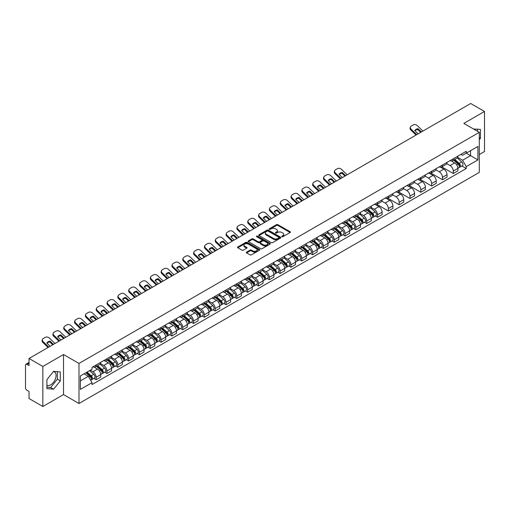 <?xml version="1.0" encoding="UTF-8"?>
<svg xmlns="http://www.w3.org/2000/svg" width="510" height="510" viewBox="0 0 510 510"><rect width="100%" height="100%" fill="white"/><g stroke="black" fill="none" stroke-linecap="round" stroke-linejoin="round"><path stroke-width="0.76" d="M281.941 236.685A0.676 0.389 0 0 0 282.891 236.685L290.126 232.509A0.963 0.555 0 0 0 290.407 232.114A0.963 0.555 0 0 0 290.126 231.725L277.867 224.649A0.963 0.555 0 0 0 276.509 224.649L269.274 228.824A0.676 0.389 0 0 0 270.224 229.373L271.161 228.831A3.079 1.779 0 0 1 275.521 228.831L276.541 229.423A3.079 1.779 0 0 1 277.446 230.679A3.079 1.779 0 0 1 276.541 231.942L275.604 232.477A0.676 0.389 0 0 0 276.56 233.032L277.497 232.49A3.079 1.779 0 0 1 281.851 232.49L282.872 233.076A3.079 1.779 0 0 1 283.777 234.339A3.079 1.779 0 0 1 282.872 235.594L281.941 236.136A0.676 0.389 0 0 0 281.941 236.685L281.941 236.136M473.611 129.049A7.65 4.418 -60 0 1 474.657 129.387A7.65 4.418 -60 0 1 475.473 130.126M53.378 371.611A7.65 4.418 -60 0 1 54.513 371.962A7.65 4.418 -60 0 1 55.686 378.095A7.65 4.418 -60 0 1 50.681 384.84A7.65 4.418 -60 0 1 46.901 385.241M246.61 252.087A0.963 0.555 0 0 0 246.33 252.482A0.963 0.555 0 0 0 246.61 252.877L250.053 254.86A0.963 0.555 0 0 0 251.411 254.86L259.45 250.219A0.963 0.555 0 0 0 259.73 249.83A0.963 0.555 0 0 0 259.45 249.435L247.191 242.358A0.963 0.555 0 0 0 245.826 242.358L237.794 246.999A0.963 0.555 0 0 0 237.513 247.388A0.963 0.555 0 0 0 237.794 247.783L241.944 250.18A0.963 0.555 0 0 0 243.308 250.18L246.751 248.198A0.963 0.555 0 0 0 247.031 247.803A0.963 0.555 0 0 0 246.751 247.407L244.685 246.222A2.575 1.485 0 0 1 243.933 245.17A2.575 1.485 0 0 1 245.527 243.793A2.575 1.485 0 0 1 248.332 244.118L256.402 248.778A2.575 1.485 0 0 1 257.155 249.83A2.575 1.485 0 0 1 255.567 251.201A2.575 1.485 0 0 1 252.756 250.882L251.411 250.104A0.963 0.555 0 0 0 250.053 250.104L246.61 252.087L246.61 252.877M78.993 363.445L63.52 354.514L42.846 366.454L29.038 358.479L470.692 103.492L484.5 111.467L463.826 123.401L479.298 132.332L78.993 363.445L78.993 403.506L479.298 172.386L479.298 132.332M271.231 242.632A0.963 0.555 0 0 0 272.589 242.632L280.627 237.991A0.963 0.555 0 0 0 280.908 237.603A0.963 0.555 0 0 0 280.627 237.207L268.368 230.131A0.963 0.555 0 0 0 267.004 230.131L258.972 234.772A0.963 0.555 0 0 0 258.691 235.161A0.963 0.555 0 0 0 258.972 235.556L271.231 242.632M256.893 236.831A0.676 0.389 0 0 1 257.575 236.927L257.575 236.124L270.039 243.321A0.963 0.555 0 0 1 270.319 243.716A0.963 0.555 0 0 1 270.039 244.105L262 248.746A0.963 0.555 0 0 1 260.642 248.746L248.383 241.67L248.383 240.886A0.963 0.555 0 0 0 248.102 241.275A0.963 0.555 0 0 0 248.383 241.67M248.383 240.886L251.819 238.897A0.963 0.555 0 0 1 253.183 238.897L258.156 241.766A0.963 0.555 0 0 0 259.513 241.766L261.796 240.452A0.963 0.555 0 0 0 262.083 240.057A0.963 0.555 0 0 0 261.796 239.662L256.619 236.678A0.676 0.389 0 0 1 257.575 236.124M42.846 366.454L42.846 406.508L29.038 398.533L29.038 391.444L26.89 390.207A1.963 1.135 -120 0 1 25.5 387.804L25.5 365.128A1.963 1.135 -120 0 1 25.908 364.229L29.038 362.425M479.298 154.524L484.5 151.521L484.5 111.467M42.846 406.508L63.52 394.568L78.993 403.506M29.038 358.479L29.038 365.568L26.89 364.331A1.963 1.135 -120 0 0 25.908 364.229M453.282 158.769A4.513 2.607 60 0 1 452.344 160.797L456.922 158.151A4.513 2.607 -120 0 0 457.859 156.124M446.779 163.627L450.088 165.54A4.513 2.607 60 0 1 453.282 171.067L457.859 168.421A4.513 2.607 -120 0 0 454.665 162.894L451.388 161.001M457.859 168.421L457.859 170.863L453.282 173.508L441.8 166.885M452.344 160.797A4.513 2.607 60 0 1 450.126 160.593M453.282 171.067L453.282 173.508M442.457 165.017A4.513 2.607 60 0 1 441.52 167.044L446.103 164.398A4.513 2.607 -120 0 0 447.034 162.371M430.982 173.132L442.457 179.756L447.034 177.117L447.034 174.669A4.513 2.607 -120 0 0 443.847 169.141L440.57 167.248M441.52 167.044A4.513 2.607 60 0 1 439.301 166.84M435.961 169.875L439.263 171.787A4.513 2.607 60 0 1 442.457 177.314L442.457 179.756M431.632 171.264A4.513 2.607 60 0 1 430.701 173.292L435.279 170.646A4.513 2.607 -120 0 0 436.216 168.625M420.157 179.38L431.632 186.003L436.216 183.364L436.216 180.916A4.513 2.607 -120 0 0 433.022 175.389L429.745 173.502M430.701 173.292A4.513 2.607 60 0 1 428.476 173.088M425.136 176.128L428.445 178.035A4.513 2.607 60 0 1 431.632 183.562L431.632 186.003M420.814 177.512A4.513 2.607 60 0 1 419.877 179.539L424.454 176.9A4.513 2.607 -120 0 0 425.391 174.873M409.332 185.627L420.814 192.257L425.391 189.612L425.391 187.17A4.513 2.607 -120 0 0 422.197 181.643L418.92 179.749M419.877 179.539A4.513 2.607 60 0 1 417.658 179.335M414.311 182.376L417.62 184.282A4.513 2.607 60 0 1 420.814 189.809L420.814 192.257M409.989 183.766A4.513 2.607 60 0 1 409.052 185.787L413.635 183.147A4.513 2.607 -120 0 0 414.566 181.12M398.508 191.875L409.989 198.505L414.566 195.859L414.566 193.417A4.513 2.607 -120 0 0 411.379 187.89L408.102 185.997M409.052 185.787A4.513 2.607 60 0 1 406.833 185.583M403.493 188.623L406.795 190.53A4.513 2.607 60 0 1 409.989 196.057L409.989 198.505M399.164 190.013A4.513 2.607 60 0 1 398.233 192.04L402.811 189.395A4.513 2.607 -120 0 0 403.742 187.368M387.689 198.122L399.164 204.752L403.748 202.107L403.748 199.665A4.513 2.607 -120 0 0 400.554 194.138L397.277 192.244M398.233 192.04A4.513 2.607 60 0 1 396.009 191.837M392.668 194.871L395.977 196.784A4.513 2.607 60 0 1 399.164 202.311L399.164 204.752M388.346 196.261A4.513 2.607 60 0 1 387.409 198.288L391.986 195.642A4.513 2.607 -120 0 0 392.923 193.615M376.864 204.376L388.346 211L392.923 208.354L392.923 205.912A4.513 2.607 -120 0 0 389.729 200.385L386.452 198.492M387.409 198.288A4.513 2.607 60 0 1 385.184 198.084M381.843 201.119L385.152 203.031A4.513 2.607 60 0 1 388.346 208.558L388.346 211M377.521 202.508A4.513 2.607 60 0 1 376.584 204.535L381.161 201.89A4.513 2.607 -120 0 0 382.098 199.863M375.322 215.979L377.521 217.247L382.098 214.608L382.098 212.16A4.513 2.607 -120 0 0 378.911 206.633L375.628 204.739M376.584 204.535A4.513 2.607 60 0 1 374.365 204.331M371.019 207.366L374.327 209.278A4.513 2.607 60 0 1 377.521 214.806L377.521 217.247M366.696 208.756A4.513 2.607 60 0 1 365.766 210.783L370.343 208.137A4.513 2.607 -120 0 0 371.274 206.116M364.503 222.232L366.696 223.495L371.274 220.855L371.274 218.407A4.513 2.607 -120 0 0 368.086 212.88L364.809 210.993M365.766 210.783A4.513 2.607 60 0 1 363.541 210.579M360.2 213.62L363.509 215.526A4.513 2.607 60 0 1 366.696 221.053L366.696 223.495M355.872 215.003A4.513 2.607 60 0 1 354.941 217.03L359.518 214.385A4.513 2.607 -120 0 0 360.455 212.364M353.679 228.48L355.872 229.749L360.455 227.103L360.455 224.661A4.513 2.607 -120 0 0 357.261 219.134L353.985 217.241M354.941 217.03A4.513 2.607 60 0 1 352.716 216.826M349.375 219.867L352.684 221.773A4.513 2.607 60 0 1 355.872 227.301L355.872 229.749M345.053 221.257A4.513 2.607 60 0 1 344.116 223.278L348.693 220.639A4.513 2.607 -120 0 0 349.63 218.612M342.854 234.727L345.053 235.996L349.63 233.351L349.63 230.909A4.513 2.607 -120 0 0 346.437 225.382L343.16 223.488M344.116 223.278A4.513 2.607 60 0 1 341.898 223.074M338.551 226.115L341.859 228.021A4.513 2.607 60 0 1 345.053 233.548L345.053 235.996M334.228 227.505A4.513 2.607 60 0 1 333.291 229.525L337.875 226.886A4.513 2.607 -120 0 0 338.806 224.859M332.036 240.975L334.228 242.244L338.806 239.598L338.806 237.156A4.513 2.607 -120 0 0 335.618 231.629L332.341 229.736M333.291 229.525A4.513 2.607 60 0 1 331.073 229.328M327.732 232.362L331.035 234.275A4.513 2.607 60 0 1 334.228 239.802L334.228 242.244M323.404 233.752A4.513 2.607 60 0 1 322.473 235.779L327.05 233.134A4.513 2.607 -120 0 0 327.987 231.106M321.211 247.222L323.404 248.491L327.987 245.845L327.987 243.404A4.513 2.607 -120 0 0 324.793 237.877L321.517 235.983M322.473 235.779A4.513 2.607 60 0 1 320.248 235.575M316.908 238.61L320.216 240.522A4.513 2.607 60 0 1 323.404 246.049L323.404 248.491M312.585 240A4.513 2.607 60 0 1 311.648 242.027L316.226 239.381A4.513 2.607 -120 0 0 317.163 237.354M310.386 253.47L312.585 254.739L317.163 252.093L317.163 249.651A4.513 2.607 -120 0 0 313.969 244.124L310.692 242.231M311.648 242.027A4.513 2.607 60 0 1 309.43 241.823M306.083 244.857L309.391 246.77A4.513 2.607 60 0 1 312.585 252.297L312.585 254.739M301.761 246.247A4.513 2.607 60 0 1 300.823 248.274L305.407 245.629A4.513 2.607 -120 0 0 306.338 243.601M299.568 259.724L301.761 260.986L306.338 258.347L306.338 255.899A4.513 2.607 -120 0 0 303.15 250.372L299.867 248.478M300.823 248.274A4.513 2.607 60 0 1 298.605 248.07M295.264 251.105L298.567 253.017A4.513 2.607 60 0 1 301.761 258.544L301.761 260.986M290.936 252.495A4.513 2.607 60 0 1 290.005 254.522L294.582 251.876A4.513 2.607 -120 0 0 295.513 249.855M288.743 265.971L290.936 267.234L295.519 264.594L295.519 262.153A4.513 2.607 -120 0 0 292.326 256.619L289.049 254.732M290.005 254.522A4.513 2.607 60 0 1 287.78 254.318M284.44 257.359L287.748 259.265A4.513 2.607 60 0 1 290.936 264.792L290.936 267.234M280.117 258.742A4.513 2.607 60 0 1 279.18 260.769L283.758 258.13A4.513 2.607 -120 0 0 284.695 256.103M277.918 272.219L280.117 273.487L284.695 270.842L284.695 268.4A4.513 2.607 -120 0 0 281.501 262.873L278.224 260.98M279.18 260.769A4.513 2.607 60 0 1 276.955 260.565M273.615 263.606L276.924 265.512A4.513 2.607 60 0 1 280.117 271.039L280.117 273.487M269.293 264.996A4.513 2.607 60 0 1 268.356 267.017L272.933 264.378A4.513 2.607 -120 0 0 273.87 262.35M267.093 278.466L269.293 279.735L273.87 277.089L273.87 274.648A4.513 2.607 -120 0 0 270.676 269.121L267.399 267.227M268.356 267.017A4.513 2.607 60 0 1 266.137 266.813M262.79 269.854L266.099 271.76A4.513 2.607 60 0 1 269.293 277.293L269.293 279.735M258.468 271.243A4.513 2.607 60 0 1 257.537 273.271L262.115 270.625A4.513 2.607 -120 0 0 263.045 268.598M256.275 284.714L258.468 285.983L263.045 283.337L263.045 280.895A4.513 2.607 -120 0 0 259.858 275.368L256.581 273.475M257.537 273.271A4.513 2.607 60 0 1 255.312 273.067M251.972 276.101L255.28 278.014A4.513 2.607 60 0 1 258.468 283.541L258.468 285.983M247.643 277.491A4.513 2.607 60 0 1 246.712 279.518L251.29 276.873A4.513 2.607 -120 0 0 252.227 274.845M245.45 290.961L247.643 292.23L252.227 289.584L252.227 287.143A4.513 2.607 -120 0 0 249.033 281.616L245.756 279.722M246.712 279.518A4.513 2.607 60 0 1 244.488 279.314M241.147 282.349L244.456 284.261A4.513 2.607 60 0 1 247.643 289.788L247.643 292.23M236.825 283.738A4.513 2.607 60 0 1 235.888 285.766L240.465 283.12A4.513 2.607 -120 0 0 241.402 281.093M234.625 297.209L236.825 298.477L241.402 295.838L241.402 293.39A4.513 2.607 -120 0 0 238.208 287.863L234.931 285.97M235.888 285.766A4.513 2.607 60 0 1 233.669 285.562M230.322 288.596L233.631 290.509A4.513 2.607 60 0 1 236.825 296.036L236.825 298.477M226 289.986A4.513 2.607 60 0 1 225.063 292.013L229.647 289.368A4.513 2.607 -120 0 0 230.577 287.347M223.807 303.463L226 304.725L230.577 302.086L230.577 299.644A4.513 2.607 -120 0 0 227.39 294.111L224.113 292.224M225.063 292.013A4.513 2.607 60 0 1 222.844 291.809M219.504 294.85L222.806 296.756A4.513 2.607 60 0 1 226 302.283L226 304.725M215.175 296.233A4.513 2.607 60 0 1 214.245 298.261L218.822 295.621A4.513 2.607 -120 0 0 219.759 293.594M212.982 309.71L215.175 310.979L219.759 308.333L219.759 305.892A4.513 2.607 -120 0 0 216.565 300.365L213.288 298.471M214.245 298.261A4.513 2.607 60 0 1 212.02 298.057M208.679 301.098L211.988 303.004A4.513 2.607 60 0 1 215.175 308.531L215.175 310.979M204.357 302.487A4.513 2.607 60 0 1 203.42 304.508L207.997 301.869A4.513 2.607 -120 0 0 208.934 299.842M202.158 315.958L204.357 317.226L208.934 314.581L208.934 312.139A4.513 2.607 -120 0 0 205.74 306.612L202.464 304.719M203.42 304.508A4.513 2.607 60 0 1 201.195 304.304M197.855 307.345L201.163 309.251A4.513 2.607 60 0 1 204.357 314.785L204.357 317.226M193.532 308.735A4.513 2.607 60 0 1 192.595 310.762L197.179 308.116A4.513 2.607 -120 0 0 198.109 306.089M191.339 322.205L193.532 323.474L198.109 320.828L198.109 318.387A4.513 2.607 -120 0 0 194.922 312.859L191.639 310.966M192.595 310.762A4.513 2.607 60 0 1 190.377 310.558M187.036 313.593L190.338 315.505A4.513 2.607 60 0 1 193.532 321.032L193.532 323.474M182.708 314.982A4.513 2.607 60 0 1 181.777 317.01L186.354 314.364A4.513 2.607 -120 0 0 187.285 312.337M180.514 328.453L182.708 329.721L187.285 327.076L187.285 324.634A4.513 2.607 -120 0 0 184.097 319.107L180.82 317.214M181.777 317.01A4.513 2.607 60 0 1 179.552 316.806M176.211 319.84L179.52 321.753A4.513 2.607 60 0 1 182.708 327.28L182.708 329.721M171.883 321.23A4.513 2.607 60 0 1 170.952 323.257L175.529 320.611A4.513 2.607 -120 0 0 176.466 318.584M169.69 334.7L171.889 335.969L176.466 333.33L176.466 330.882A4.513 2.607 -120 0 0 173.273 325.354L169.996 323.461M170.952 323.257A4.513 2.607 60 0 1 168.727 323.053M165.387 326.088L168.695 328A4.513 2.607 60 0 1 171.889 333.527L171.889 335.969M161.064 327.477A4.513 2.607 60 0 1 160.127 329.505L164.704 326.859A4.513 2.607 -120 0 0 165.642 324.838M158.865 340.954L161.064 342.216L165.642 339.577L165.642 337.129A4.513 2.607 -120 0 0 162.448 331.602L159.171 329.715M160.127 329.505A4.513 2.607 60 0 1 157.909 329.301M154.562 332.341L157.87 334.248A4.513 2.607 60 0 1 161.064 339.775L161.064 342.216M150.24 333.725A4.513 2.607 60 0 1 149.302 335.752L153.886 333.106A4.513 2.607 -120 0 0 154.817 331.086M148.047 347.202L150.24 348.47L154.817 345.825L154.817 343.383A4.513 2.607 -120 0 0 151.629 337.856L148.353 335.962M149.302 335.752A4.513 2.607 60 0 1 147.084 335.548M143.743 338.589L147.052 340.495A4.513 2.607 60 0 1 150.24 346.022L150.24 348.47M139.415 339.979A4.513 2.607 60 0 1 138.484 342L143.061 339.36A4.513 2.607 -120 0 0 143.998 337.333M137.222 353.449L139.415 354.718L143.998 352.072L143.998 349.63A4.513 2.607 -120 0 0 140.805 344.103L137.528 342.21M138.484 342A4.513 2.607 60 0 1 136.259 341.796M132.919 344.836L136.227 346.743A4.513 2.607 60 0 1 139.415 352.27L139.415 354.718M128.596 346.226A4.513 2.607 60 0 1 127.659 348.247L132.237 345.608A4.513 2.607 -120 0 0 133.174 343.581M126.397 359.697L128.596 360.965L133.174 358.32L133.174 355.878A4.513 2.607 -120 0 0 129.98 350.351L126.703 348.457M127.659 348.247A4.513 2.607 60 0 1 125.441 348.05M122.094 351.084L125.403 352.996A4.513 2.607 60 0 1 128.596 358.524L128.596 360.965M117.772 352.474A4.513 2.607 60 0 1 116.835 354.501L121.418 351.855A4.513 2.607 -120 0 0 122.349 349.828M115.579 365.944L117.772 367.213L122.349 364.567L122.349 362.125A4.513 2.607 -120 0 0 119.161 356.598L115.885 354.705M116.835 354.501A4.513 2.607 60 0 1 114.616 354.297M111.276 357.331L114.578 359.244A4.513 2.607 60 0 1 117.772 364.771L117.772 367.213M106.947 358.721A4.513 2.607 60 0 1 106.016 360.748L110.593 358.103A4.513 2.607 -120 0 0 111.531 356.076M104.754 372.192L106.947 373.46L111.531 370.821L111.531 368.373A4.513 2.607 -120 0 0 108.337 362.846L105.06 360.952M106.016 360.748A4.513 2.607 60 0 1 103.791 360.544M100.451 363.579L103.759 365.492A4.513 2.607 60 0 1 106.947 371.019L106.947 373.46M96.129 364.969A4.513 2.607 60 0 1 95.191 366.996L99.769 364.35A4.513 2.607 -120 0 0 100.706 362.323M93.929 378.445L96.129 379.708L100.706 377.068L100.706 374.62A4.513 2.607 -120 0 0 97.512 369.093L94.235 367.206M95.191 366.996A4.513 2.607 60 0 1 92.967 366.792M90.295 370.215L92.935 371.739A4.513 2.607 60 0 1 96.129 377.266L96.129 379.708M460.944 154.345L462.576 155.282L477.908 146.434L470.558 150.679L470.558 155.646L462.576 160.248L457.604 157.38M80.376 380.913L88.357 376.303L92.036 382.672L80.376 389.404L80.376 375.947L92.036 369.214L92.036 367.334L466.255 151.279L466.255 153.159L477.908 159.891L466.255 166.617L462.576 160.248M477.908 146.434L477.908 159.891M92.036 382.672L92.036 384.559L466.255 168.504L466.255 166.617M479.298 139.721L480.439 138.299L480.439 129.374L473.554 129.017M63.52 354.514L63.52 394.568M46.901 388.601L53.595 389.2L60.295 380.868L60.295 371.943L53.595 371.344L46.901 379.676L46.901 388.601M88.357 376.303L84.054 373.824M461.907 165.992L466.255 168.504M477.526 131.312L477.526 129.113M479.298 137.636L480.439 138.299M46.901 387.179L50.681 387.517L57.381 379.185L57.381 371.682M50.681 387.517L53.595 389.2M57.381 379.185L60.295 380.868M282.208 236.78L282.872 236.398A3.079 1.779 0 0 0 283.777 235.135L283.777 234.339M277.446 230.679L277.446 231.483A3.079 1.779 0 0 1 276.541 232.738L275.872 233.127M290.113 232.515L277.867 225.445A0.963 0.555 0 0 0 276.509 225.445L269.541 229.468M280.615 237.998L268.368 230.934A0.963 0.555 0 0 0 267.004 230.934L258.984 235.563L258.972 234.772M278.925 237.877A0.676 0.389 0 0 0 278.925 237.322L268.164 231.113A0.676 0.389 0 0 0 267.214 231.113L266.226 231.68A3.079 1.779 0 0 0 265.321 232.942A3.079 1.779 0 0 0 266.226 234.198L273.577 238.444A3.079 1.779 0 0 0 277.937 238.444L278.925 237.877L278.925 238.674A0.676 0.389 0 0 0 279.123 238.399L279.123 237.603M265.321 232.942L265.321 233.746A3.079 1.779 0 0 0 266.226 235.002L266.226 234.198M278.925 238.674L277.937 239.247A3.079 1.779 0 0 1 273.577 239.247L266.226 235.002M248.395 241.676L251.819 239.7L251.819 238.897M262.083 240.057L262.083 240.86A0.963 0.555 0 0 1 261.796 241.249L259.513 242.569A0.963 0.555 0 0 1 258.156 242.569L253.183 239.7A0.963 0.555 0 0 0 251.819 239.7M257.575 236.927L270.026 244.118M263.313 244.749A2.575 1.485 0 0 0 266.118 245.068A2.575 1.485 0 0 0 267.712 243.697A2.575 1.485 0 0 0 266.953 242.645L264.116 241A0.963 0.555 0 0 0 262.752 241L260.47 242.32A0.963 0.555 0 0 0 260.189 242.709A0.963 0.555 0 0 0 260.47 243.104L263.313 244.749L263.313 245.546A2.575 1.485 0 0 0 266.118 245.871A2.575 1.485 0 0 0 267.712 244.494L267.712 243.697M260.189 242.709L260.189 243.512A0.963 0.555 0 0 0 260.47 243.907L260.47 243.104M263.313 245.546L260.47 243.907M257.155 249.83L257.155 250.627A2.575 1.485 0 0 1 255.567 252.004A2.575 1.485 0 0 1 252.756 251.679L251.411 250.907A0.963 0.555 0 0 0 250.053 250.907L246.623 252.883M243.933 245.17L243.933 245.973A2.575 1.485 0 0 0 244.685 247.018L244.685 246.222M246.751 247.407L246.751 248.198L244.685 247.018M259.437 250.231L247.191 243.162A0.963 0.555 0 0 0 245.826 243.162L237.807 247.79M453.594 160.076L458.005 164.01A2.454 1.415 60 0 1 458.77 167.803L457.859 168.332M453.709 160.178L455.787 161.377M454.04 159.815L458.943 164.194A1.179 0.682 60 0 1 459.312 166.018A1.179 0.682 60 0 1 459.21 166.062M454.773 159.394L459.185 163.327A2.454 1.415 60 0 1 459.95 167.121A2.454 1.415 60 0 1 459.21 167.203M457.234 157.915L461.678 161.887A2.454 1.415 60 0 1 462.449 165.68L459.95 167.121M418.155 133.824L414.77 130.566A6.082 4.443 -160.8 0 1 418.028 128.686L417.747 129.508L420.699 132.358M421.413 131.943L418.028 128.686M414.987 130.777A6.082 4.443 -160.8 0 1 417.747 129.508M416.052 135.042L410.818 129.993A2.945 2.148 -160.8 0 1 410.117 127.825L410.403 127.003A2.945 2.148 19.2 0 0 411.105 129.17L410.818 129.993M422.943 131.064L417.276 125.607A2.945 2.148 19.2 0 0 413.221 124.905L411.213 126.072A2.945 2.148 19.2 0 0 410.403 127.003M416.766 134.627L411.105 129.17M367.009 210.063L371.42 213.996A2.454 1.415 60 0 1 372.192 217.789L371.274 218.318M367.13 210.165L369.202 211.363M367.455 209.808L372.364 214.187A1.179 0.682 60 0 1 372.733 216.004A1.179 0.682 60 0 1 372.625 216.049M368.188 209.38L372.6 213.314A2.454 1.415 60 0 1 373.371 217.107A2.454 1.415 60 0 1 372.631 217.19M370.649 207.908L375.099 211.873A2.454 1.415 60 0 1 375.87 215.666L373.371 217.107M356.19 216.31L360.595 220.243A2.454 1.415 60 0 1 361.367 224.037L360.455 224.566M356.305 216.412L358.383 217.611M356.63 216.055L361.539 220.435A1.179 0.682 60 0 1 361.909 222.252A1.179 0.682 60 0 1 361.8 222.296M357.37 215.628L361.775 219.568A2.454 1.415 60 0 1 362.546 223.361A2.454 1.415 60 0 1 361.807 223.437M359.824 214.155L364.274 218.121A2.454 1.415 60 0 1 365.045 221.914L362.546 223.361M345.366 222.558L349.777 226.497A2.454 1.415 60 0 1 350.542 230.29L349.63 230.813M345.48 222.666L347.559 223.864M345.812 222.303L350.714 226.682A1.179 0.682 60 0 1 351.084 228.499A1.179 0.682 60 0 1 350.982 228.544M346.545 221.875L350.956 225.815A2.454 1.415 60 0 1 351.721 229.608A2.454 1.415 60 0 1 350.982 229.685M349.006 220.403L353.449 224.374A2.454 1.415 60 0 1 354.22 228.168L351.721 229.608M334.541 228.805L338.952 232.745A2.454 1.415 60 0 1 339.724 236.538L338.806 237.067M334.656 228.913L336.734 230.112M334.987 228.55L339.896 232.93A1.179 0.682 60 0 1 340.266 234.753A1.179 0.682 60 0 1 340.157 234.791M335.72 228.129L340.132 232.063A2.454 1.415 60 0 1 340.903 235.856A2.454 1.415 60 0 1 340.164 235.932M338.181 226.65L342.631 230.622A2.454 1.415 60 0 1 343.402 234.415L340.903 235.856M323.716 235.059L328.128 238.992A2.454 1.415 60 0 1 328.899 242.785L327.981 243.315M323.837 235.161L325.909 236.359M324.162 234.798L329.071 239.177A1.179 0.682 60 0 1 329.441 241A1.179 0.682 60 0 1 329.332 241.039M324.895 234.377L329.307 238.31A2.454 1.415 60 0 1 330.078 242.103A2.454 1.415 60 0 1 329.339 242.18M327.356 232.898L331.806 236.869A2.454 1.415 60 0 1 332.577 240.663L330.078 242.103M312.898 241.306L317.309 245.24A2.454 1.415 60 0 1 318.074 249.033L317.163 249.562M313.012 241.408L315.091 242.607M313.344 241.045L318.246 245.425A1.179 0.682 60 0 1 318.616 247.248A1.179 0.682 60 0 1 318.508 247.293M314.077 240.624L318.489 244.558A2.454 1.415 60 0 1 319.254 248.351A2.454 1.415 60 0 1 318.514 248.434M316.531 239.145L320.981 243.117A2.454 1.415 60 0 1 321.753 246.91L319.254 248.351M302.073 247.554L306.484 251.487A2.454 1.415 60 0 1 307.256 255.28L306.338 255.81M302.188 247.656L304.266 248.855M302.519 247.299L307.428 251.679A1.179 0.682 60 0 1 307.798 253.495A1.179 0.682 60 0 1 307.689 253.54M303.252 246.872L307.664 250.805A2.454 1.415 60 0 1 308.435 254.598A2.454 1.415 60 0 1 307.689 254.681M305.713 245.399L310.163 249.364A2.454 1.415 60 0 1 310.928 253.158L308.435 254.598M291.248 253.801L295.66 257.735A2.454 1.415 60 0 1 296.431 261.528L295.513 262.057M291.369 253.903L293.441 255.102M291.695 253.547L296.603 257.926A1.179 0.682 60 0 1 296.973 259.743A1.179 0.682 60 0 1 296.865 259.788M292.428 253.119L296.839 257.059A2.454 1.415 60 0 1 297.61 260.852A2.454 1.415 60 0 1 296.871 260.929M294.888 251.647L299.338 255.612A2.454 1.415 60 0 1 300.109 259.405L297.61 260.852M280.43 260.049L284.835 263.989A2.454 1.415 60 0 1 285.606 267.782L284.695 268.305M280.545 260.157L282.623 261.356M280.87 259.794L285.778 264.174A1.179 0.682 60 0 1 286.148 265.99A1.179 0.682 60 0 1 286.04 266.035M281.609 259.367L286.014 263.307A2.454 1.415 60 0 1 286.786 267.1A2.454 1.415 60 0 1 286.046 267.176M284.064 257.894L288.513 261.866A2.454 1.415 60 0 1 289.285 265.659L286.786 267.1M269.605 266.296L274.017 270.236A2.454 1.415 60 0 1 274.788 274.029L273.87 274.558M269.72 266.405L271.798 267.603M270.051 266.041L274.954 270.421A1.179 0.682 60 0 1 275.323 272.244A1.179 0.682 60 0 1 275.221 272.283M270.784 265.621L275.196 269.554A2.454 1.415 60 0 1 275.967 273.347A2.454 1.415 60 0 1 275.221 273.424M273.245 264.142L277.695 268.113A2.454 1.415 60 0 1 278.46 271.906L275.967 273.347M258.78 272.55L263.192 276.484A2.454 1.415 60 0 1 263.963 280.277L263.045 280.806M258.901 272.652L260.973 273.851M259.227 272.289L264.135 276.669A1.179 0.682 60 0 1 264.505 278.492A1.179 0.682 60 0 1 264.397 278.53M259.96 271.868L264.371 275.802A2.454 1.415 60 0 1 265.143 279.595A2.454 1.415 60 0 1 264.403 279.671M262.42 270.389L266.87 274.361A2.454 1.415 60 0 1 267.642 278.154L265.143 279.595M247.962 278.798L252.367 282.731A2.454 1.415 60 0 1 253.138 286.524L252.227 287.053M248.077 278.9L250.149 280.098M248.402 278.536L253.311 282.916A1.179 0.682 60 0 1 253.68 284.739A1.179 0.682 60 0 1 253.572 284.784M249.141 278.116L253.547 282.049A2.454 1.415 60 0 1 254.318 285.842A2.454 1.415 60 0 1 253.578 285.925M251.596 276.637L256.045 280.608A2.454 1.415 60 0 1 256.817 284.401L254.318 285.842M237.137 285.045L241.549 288.979A2.454 1.415 60 0 1 242.314 292.772L241.402 293.301M237.252 285.147L239.33 286.346M237.583 284.79L242.486 289.164A1.179 0.682 60 0 1 242.856 290.987A1.179 0.682 60 0 1 242.754 291.031M238.317 284.363L242.728 288.297A2.454 1.415 60 0 1 243.493 292.09A2.454 1.415 60 0 1 242.754 292.173M240.777 282.891L245.221 286.856A2.454 1.415 60 0 1 245.992 290.649L243.493 292.09M226.312 291.293L230.724 295.226A2.454 1.415 60 0 1 231.495 299.019L230.577 299.548M226.427 291.395L228.505 292.593M226.759 291.038L231.667 295.417A1.179 0.682 60 0 1 232.037 297.234A1.179 0.682 60 0 1 231.929 297.279M227.492 290.611L231.903 294.55A2.454 1.415 60 0 1 232.675 298.344A2.454 1.415 60 0 1 231.929 298.42M229.953 289.138L234.402 293.103A2.454 1.415 60 0 1 235.167 296.897L232.675 298.344M342.395 177.569L339.01 174.305A6.082 4.443 -160.8 0 1 342.274 172.425L341.987 173.247L344.945 176.097M345.653 175.682L342.274 172.425M339.226 174.516A6.082 4.443 -160.8 0 1 341.987 173.247M340.291 178.78L335.057 173.731A2.945 2.148 -160.8 0 1 334.356 171.564L334.643 170.742A2.945 2.148 19.2 0 0 335.344 172.909L335.057 173.731M347.183 174.802L341.522 169.345A2.945 2.148 19.2 0 0 337.461 168.644L335.452 169.811A2.945 2.148 19.2 0 0 334.643 170.742M341.005 178.366L335.344 172.909M331.57 183.817L328.185 180.553A6.082 4.443 -160.8 0 1 331.449 178.672L331.162 179.494L334.12 182.344M334.834 181.93L331.449 178.672M328.402 180.763A6.082 4.443 -160.8 0 1 331.162 179.494M329.473 185.028L324.233 179.985A2.945 2.148 -160.8 0 1 323.538 177.818L323.824 176.989A2.945 2.148 19.2 0 0 324.519 179.163L324.233 179.985M336.358 181.05L330.697 175.593A2.945 2.148 19.2 0 0 326.642 174.898L324.628 176.058A2.945 2.148 19.2 0 0 323.824 176.989M330.18 184.614L324.519 179.163M320.745 190.064L317.367 186.8A6.082 4.443 -160.8 0 1 320.624 184.92L320.337 185.742L323.295 188.592M324.009 188.184L320.624 184.92M317.583 187.011A6.082 4.443 -160.8 0 1 320.337 185.742M318.648 191.275L313.414 186.233A2.945 2.148 -160.8 0 1 312.713 184.065L313 183.243A2.945 2.148 19.2 0 0 313.701 185.41L313.414 186.233M325.533 187.297L319.872 181.847A2.945 2.148 19.2 0 0 315.817 181.146L313.803 182.306A2.945 2.148 19.2 0 0 313 183.243M319.362 190.867L313.701 185.41M309.927 196.312L306.542 193.054A6.082 4.443 -160.8 0 1 309.799 191.167L309.519 191.989L312.471 194.839M313.185 194.431L309.799 191.167M306.759 193.258A6.082 4.443 -160.8 0 1 309.519 191.989M307.823 197.523L302.589 192.48A2.945 2.148 -160.8 0 1 301.888 190.313L302.175 189.49A2.945 2.148 19.2 0 0 302.876 191.658L302.589 192.48M314.715 193.551L309.047 188.094A2.945 2.148 19.2 0 0 304.993 187.393L302.985 188.553A2.945 2.148 19.2 0 0 302.175 189.49M308.537 197.115L302.876 191.658M299.102 202.559L295.717 199.302A6.082 4.443 -160.8 0 1 298.981 197.415L298.694 198.237L301.652 201.087M302.366 200.679L298.981 197.415M295.934 199.506A6.082 4.443 -160.8 0 1 298.694 198.237M297.005 203.77L291.765 198.728A2.945 2.148 -160.8 0 1 291.07 196.56L291.357 195.738A2.945 2.148 19.2 0 0 292.051 197.905L291.765 198.728M303.89 199.799L298.229 194.342A2.945 2.148 19.2 0 0 294.174 193.641L292.16 194.801A2.945 2.148 19.2 0 0 291.357 195.738M297.712 203.362L292.051 197.905M288.277 208.807L284.899 205.549A6.082 4.443 -160.8 0 1 288.156 203.668L287.869 204.491L290.827 207.34M291.541 206.926L288.156 203.668M285.109 205.759A6.082 4.443 -160.8 0 1 287.869 204.491M286.18 210.024L280.946 204.975A2.945 2.148 -160.8 0 1 280.245 202.808L280.532 201.985A2.945 2.148 19.2 0 0 281.227 204.153L280.946 204.975M293.065 206.046L287.404 200.589A2.945 2.148 19.2 0 0 283.35 199.888L281.335 201.048A2.945 2.148 19.2 0 0 280.532 201.985M286.894 209.61L281.227 204.153M277.459 215.061L274.074 211.797A6.082 4.443 -160.8 0 1 277.332 209.916L277.045 210.738L280.003 213.588M280.717 213.174L277.332 209.916M274.291 212.007A6.082 4.443 -160.8 0 1 277.045 210.738M275.355 216.272L270.122 211.223A2.945 2.148 -160.8 0 1 269.42 209.055L269.707 208.233A2.945 2.148 19.2 0 0 270.408 210.4L270.122 211.223M282.247 212.294L276.579 206.837A2.945 2.148 19.2 0 0 272.525 206.136L270.517 207.302A2.945 2.148 19.2 0 0 269.707 208.233M276.069 215.857L270.408 210.4M266.634 221.308L263.249 218.044A6.082 4.443 -160.8 0 1 266.513 216.163L266.226 216.986L269.184 219.835M269.892 219.421L266.513 216.163M263.466 218.255A6.082 4.443 -160.8 0 1 266.226 216.986M264.531 222.519L259.297 217.477A2.945 2.148 -160.8 0 1 258.602 215.303L258.882 214.48A2.945 2.148 19.2 0 0 259.584 216.654L259.297 217.477M271.422 218.541L265.761 213.084A2.945 2.148 19.2 0 0 261.706 212.389L259.692 213.55A2.945 2.148 19.2 0 0 258.882 214.48M265.245 222.105L259.584 216.654M255.81 227.556L252.424 224.292A6.082 4.443 -160.8 0 1 255.688 222.411L255.402 223.233L258.36 226.083M259.074 225.675L255.688 222.411M252.641 224.502A6.082 4.443 -160.8 0 1 255.402 223.233M253.712 228.767L248.472 223.724A2.945 2.148 -160.8 0 1 247.777 221.557L248.064 220.734A2.945 2.148 19.2 0 0 248.759 222.902L248.472 223.724M260.597 224.789L254.936 219.338A2.945 2.148 19.2 0 0 250.882 218.637L248.867 219.797A2.945 2.148 19.2 0 0 248.064 220.734M254.426 228.359L248.759 222.902M244.991 233.803L241.606 230.545A6.082 4.443 -160.8 0 1 244.864 228.658L244.577 229.481L247.535 232.33M248.249 231.922L244.864 228.658M241.823 230.749A6.082 4.443 -160.8 0 1 244.577 229.481M242.887 235.014L237.654 229.972A2.945 2.148 -160.8 0 1 236.952 227.804L237.239 226.982A2.945 2.148 19.2 0 0 237.94 229.149L237.654 229.972M249.772 231.036L244.112 225.586A2.945 2.148 19.2 0 0 240.057 224.884L238.049 226.045A2.945 2.148 19.2 0 0 237.239 226.982M243.601 234.606L237.94 229.149M234.166 240.051L230.781 236.793A6.082 4.443 -160.8 0 1 234.039 234.906L233.758 235.728L236.716 238.578M237.424 238.17L234.039 234.906M230.998 236.997A6.082 4.443 -160.8 0 1 233.758 235.728M232.063 241.262L226.829 236.219A2.945 2.148 -160.8 0 1 226.128 234.052L226.415 233.229A2.945 2.148 19.2 0 0 227.116 235.397L226.829 236.219M238.954 237.29L233.293 231.833A2.945 2.148 19.2 0 0 229.232 231.132L227.224 232.292A2.945 2.148 19.2 0 0 226.415 233.229M232.777 240.854L227.116 235.397M223.342 246.298L219.957 243.04A6.082 4.443 -160.8 0 1 223.221 241.16L222.934 241.982L225.892 244.832M226.606 244.417L223.221 241.16M220.173 243.251A6.082 4.443 -160.8 0 1 222.934 241.982M221.244 247.516L216.004 242.467A2.945 2.148 -160.8 0 1 215.309 240.299L215.596 239.477A2.945 2.148 19.2 0 0 216.291 241.644L216.004 242.467M228.129 243.538L222.468 238.081A2.945 2.148 19.2 0 0 218.414 237.379L216.399 238.54A2.945 2.148 19.2 0 0 215.596 239.477M221.952 247.101L216.291 241.644M212.517 252.546L209.138 249.288A6.082 4.443 -160.8 0 1 212.396 247.407L212.109 248.23L215.067 251.079M215.781 250.665L212.396 247.407M209.349 249.498A6.082 4.443 -160.8 0 1 212.109 248.23M210.42 253.763L205.186 248.714A2.945 2.148 -160.8 0 1 204.484 246.547L204.771 245.724A2.945 2.148 19.2 0 0 205.473 247.892L205.186 248.714M217.305 249.785L211.644 244.328A2.945 2.148 19.2 0 0 207.589 243.627L205.575 244.794A2.945 2.148 19.2 0 0 204.771 245.724M211.134 253.349L205.473 247.892M201.699 258.799L198.313 255.535A6.082 4.443 -160.8 0 1 201.571 253.655L201.291 254.477L204.242 257.327M204.956 256.912L201.571 253.655M198.53 255.746A6.082 4.443 -160.8 0 1 201.291 254.477M199.595 260.011L194.361 254.968A2.945 2.148 -160.8 0 1 193.66 252.794L193.947 251.972A2.945 2.148 19.2 0 0 194.648 254.146L194.361 254.968M206.486 256.033L200.819 250.576A2.945 2.148 19.2 0 0 196.764 249.881L194.756 251.041A2.945 2.148 19.2 0 0 193.947 251.972M200.309 259.596L194.648 254.146M190.874 265.047L187.489 261.783A6.082 4.443 -160.8 0 1 190.753 259.902L190.466 260.725L193.424 263.574M194.131 263.166L190.753 259.902M187.705 261.993A6.082 4.443 -160.8 0 1 190.466 260.725M188.776 266.258L183.536 261.216A2.945 2.148 -160.8 0 1 182.841 259.048L183.128 258.226A2.945 2.148 19.2 0 0 183.823 260.393L183.536 261.216M195.661 262.28L190 256.83A2.945 2.148 19.2 0 0 185.946 256.128L183.931 257.289A2.945 2.148 19.2 0 0 183.128 258.226M189.484 265.844L183.823 260.393M215.488 297.54L219.899 301.48A2.454 1.415 60 0 1 220.671 305.267L219.753 305.796M215.609 297.649L217.681 298.847M215.934 297.285L220.843 301.665A1.179 0.682 60 0 1 221.212 303.482A1.179 0.682 60 0 1 221.104 303.526M216.667 296.858L221.079 300.798A2.454 1.415 60 0 1 221.85 304.591A2.454 1.415 60 0 1 221.11 304.668M219.128 295.386L223.578 299.357A2.454 1.415 60 0 1 224.349 303.144L221.85 304.591M180.049 271.294L176.664 268.037A6.082 4.443 -160.8 0 1 179.928 266.15L179.641 266.972L182.599 269.822M183.313 269.414L179.928 266.15M176.881 268.241A6.082 4.443 -160.8 0 1 179.641 266.972M177.952 272.506L172.718 267.463A2.945 2.148 -160.8 0 1 172.017 265.296L172.303 264.473A2.945 2.148 19.2 0 0 172.998 266.641L172.718 267.463M184.837 268.528L179.176 263.077A2.945 2.148 19.2 0 0 175.121 262.376L173.107 263.536A2.945 2.148 19.2 0 0 172.303 264.473M178.666 272.098L172.998 266.641M204.669 303.788L209.081 307.728A2.454 1.415 60 0 1 209.846 311.521L208.934 312.05M204.784 303.896L206.862 305.095M205.116 303.533L210.018 307.912A1.179 0.682 60 0 1 210.388 309.736A1.179 0.682 60 0 1 210.279 309.774M205.849 303.112L210.26 307.045A2.454 1.415 60 0 1 211.025 310.839A2.454 1.415 60 0 1 210.286 310.915M208.303 301.633L212.753 305.605A2.454 1.415 60 0 1 213.524 309.398L211.025 310.839M169.231 277.542L165.846 274.284A6.082 4.443 -160.8 0 1 169.103 272.397L168.816 273.22L171.774 276.069M172.488 275.661L169.103 272.397M166.062 274.488A6.082 4.443 -160.8 0 1 168.816 273.22M167.127 278.753L161.893 273.711A2.945 2.148 -160.8 0 1 161.192 271.543L161.479 270.721A2.945 2.148 19.2 0 0 162.18 272.888L161.893 273.711M174.018 274.782L168.351 269.325A2.945 2.148 19.2 0 0 164.297 268.623L162.288 269.784A2.945 2.148 19.2 0 0 161.479 270.721M167.841 278.345L162.18 272.888M193.845 310.042L198.256 313.975A2.454 1.415 60 0 1 199.027 317.768L198.109 318.297M193.959 310.144L196.038 311.342M194.291 309.78L199.2 314.16A1.179 0.682 60 0 1 199.569 315.983A1.179 0.682 60 0 1 199.461 316.022M195.024 309.36L199.435 313.293A2.454 1.415 60 0 1 200.207 317.086A2.454 1.415 60 0 1 199.461 317.163M197.485 307.881L201.934 311.852A2.454 1.415 60 0 1 202.699 315.645L200.207 317.086M158.406 283.789L155.021 280.532A6.082 4.443 -160.8 0 1 158.285 278.651L157.998 279.474L160.956 282.323M161.664 281.909L158.285 278.651M155.238 280.742A6.082 4.443 -160.8 0 1 157.998 279.474M156.302 285.001L151.068 279.958A2.945 2.148 -160.8 0 1 150.373 277.791L150.654 276.968A2.945 2.148 19.2 0 0 151.355 279.136L151.068 279.958M163.194 281.029L157.533 275.572A2.945 2.148 19.2 0 0 153.472 274.871L151.464 276.031A2.945 2.148 19.2 0 0 150.654 276.968M157.016 284.593L151.355 279.136M183.02 316.289L187.431 320.223A2.454 1.415 60 0 1 188.203 324.016L187.285 324.545M183.141 316.391L185.213 317.59M183.466 316.028L188.375 320.407A1.179 0.682 60 0 1 188.745 322.231A1.179 0.682 60 0 1 188.636 322.275M184.199 315.607L188.611 319.541A2.454 1.415 60 0 1 189.382 323.334A2.454 1.415 60 0 1 188.643 323.416M186.66 314.128L191.11 318.1A2.454 1.415 60 0 1 191.881 321.893L189.382 323.334M147.581 290.037L144.196 286.779A6.082 4.443 -160.8 0 1 147.46 284.899L147.173 285.721L150.131 288.571M150.845 288.156L147.46 284.899M144.413 286.99A6.082 4.443 -160.8 0 1 147.173 285.721M145.484 291.255L140.244 286.206A2.945 2.148 -160.8 0 1 139.549 284.038L139.836 283.216A2.945 2.148 19.2 0 0 140.53 285.383L140.244 286.206M152.369 287.277L146.708 281.82A2.945 2.148 19.2 0 0 142.653 281.118L140.639 282.285A2.945 2.148 19.2 0 0 139.836 283.216M146.198 290.84L140.53 285.383M172.201 322.537L176.607 326.47A2.454 1.415 60 0 1 177.378 330.263L176.466 330.792M172.316 322.639L174.394 323.837M172.641 322.282L177.55 326.655A1.179 0.682 60 0 1 177.92 328.478A1.179 0.682 60 0 1 177.811 328.523M173.381 321.855L177.786 325.788A2.454 1.415 60 0 1 178.557 329.581A2.454 1.415 60 0 1 177.818 329.664M175.835 320.376L180.285 324.347A2.454 1.415 60 0 1 181.056 328.14L178.557 329.581M136.756 296.291L133.378 293.027A6.082 4.443 -160.8 0 1 136.635 291.146L136.349 291.969L139.306 294.818M140.02 294.404L136.635 291.146M133.594 293.237A6.082 4.443 -160.8 0 1 136.349 291.969M134.659 297.502L129.425 292.459A2.945 2.148 -160.8 0 1 128.724 290.286L129.011 289.463A2.945 2.148 19.2 0 0 129.712 291.637L129.425 292.459M141.544 293.524L135.883 288.067A2.945 2.148 19.2 0 0 131.829 287.366L129.814 288.532A2.945 2.148 19.2 0 0 129.011 289.463M135.373 297.088L129.712 291.637M161.377 328.784L165.788 332.718A2.454 1.415 60 0 1 166.553 336.511L165.642 337.04M161.491 328.886L163.57 330.085M161.823 328.529L166.725 332.909A1.179 0.682 60 0 1 167.095 334.726A1.179 0.682 60 0 1 166.993 334.77M162.556 328.102L166.968 332.042A2.454 1.415 60 0 1 167.733 335.829A2.454 1.415 60 0 1 166.993 335.911M165.017 326.63L169.46 330.595A2.454 1.415 60 0 1 170.232 334.388L167.733 335.829M125.938 302.538L122.553 299.274A6.082 4.443 -160.8 0 1 125.811 297.394L125.53 298.216L128.482 301.066M129.196 300.651L125.811 297.394M122.77 299.485A6.082 4.443 -160.8 0 1 125.53 298.216M123.834 303.75L118.6 298.707A2.945 2.148 -160.8 0 1 117.899 296.539L118.186 295.717A2.945 2.148 19.2 0 0 118.887 297.885L118.6 298.707M130.726 299.772L125.058 294.315A2.945 2.148 19.2 0 0 121.004 293.62L118.996 294.78A2.945 2.148 19.2 0 0 118.186 295.717M124.548 303.335L118.887 297.885M150.552 335.032L154.964 338.965A2.454 1.415 60 0 1 155.735 342.758L154.817 343.287M150.673 335.14L152.745 336.339M150.998 334.777L155.907 339.156A1.179 0.682 60 0 1 156.277 340.973A1.179 0.682 60 0 1 156.168 341.018M151.731 334.35L156.143 338.289A2.454 1.415 60 0 1 156.914 342.082A2.454 1.415 60 0 1 156.175 342.159M154.192 332.877L158.642 336.842A2.454 1.415 60 0 1 159.413 340.635L156.914 342.082M115.113 308.786L111.728 305.522A6.082 4.443 -160.8 0 1 114.992 303.641L114.705 304.464L117.663 307.313M118.377 306.905L114.992 303.641M111.945 305.732A6.082 4.443 -160.8 0 1 114.705 304.464M113.016 309.997L107.776 304.954A2.945 2.148 -160.8 0 1 107.081 302.787L107.368 301.965A2.945 2.148 19.2 0 0 108.063 304.132L107.776 304.954M119.901 306.019L114.24 300.568A2.945 2.148 19.2 0 0 110.185 299.867L108.171 301.027A2.945 2.148 19.2 0 0 107.368 301.965M113.724 309.589L108.063 304.132M139.727 341.279L144.139 345.219A2.454 1.415 60 0 1 144.91 349.012L143.998 349.535M139.848 341.388L141.92 342.586M140.173 341.024L145.082 345.404A1.179 0.682 60 0 1 145.452 347.227A1.179 0.682 60 0 1 145.344 347.265M140.913 340.603L145.318 344.537A2.454 1.415 60 0 1 146.089 348.33A2.454 1.415 60 0 1 145.35 348.406M143.367 339.125L147.817 343.096A2.454 1.415 60 0 1 148.589 346.889L146.089 348.33M104.289 315.033L100.91 311.776A6.082 4.443 -160.8 0 1 104.167 309.889L103.881 310.711L106.839 313.561M107.553 313.153L104.167 309.889M101.12 311.98A6.082 4.443 -160.8 0 1 103.881 310.711M102.191 316.245L96.957 311.202A2.945 2.148 -160.8 0 1 96.256 309.034L96.543 308.212A2.945 2.148 19.2 0 0 97.244 310.38L96.957 311.202M109.076 312.273L103.415 306.816A2.945 2.148 19.2 0 0 99.361 306.115L97.346 307.275A2.945 2.148 19.2 0 0 96.543 308.212M102.905 315.837L97.244 310.38M128.909 347.533L133.32 351.466A2.454 1.415 60 0 1 134.085 355.26L133.174 355.789M129.024 347.635L131.102 348.834M129.355 347.272L134.257 351.651A1.179 0.682 60 0 1 134.627 353.475A1.179 0.682 60 0 1 134.525 353.513M130.088 346.851L134.5 350.784A2.454 1.415 60 0 1 135.265 354.577A2.454 1.415 60 0 1 134.525 354.654M132.549 345.372L136.992 349.344A2.454 1.415 60 0 1 137.764 353.137L135.265 354.577M93.47 321.281L90.085 318.023A6.082 4.443 -160.8 0 1 93.343 316.136L93.056 316.965L96.014 319.808M96.728 319.4L93.343 316.136M90.302 318.227A6.082 4.443 -160.8 0 1 93.056 316.965M91.366 322.492L86.133 317.449A2.945 2.148 -160.8 0 1 85.431 315.282L85.718 314.46A2.945 2.148 19.2 0 0 86.419 316.627L86.133 317.449M98.258 318.52L92.591 313.063A2.945 2.148 19.2 0 0 88.536 312.362L86.528 313.522A2.945 2.148 19.2 0 0 85.718 314.46M92.08 322.084L86.419 316.627M118.084 353.781L122.496 357.714A2.454 1.415 60 0 1 123.267 361.507L122.349 362.036M118.199 353.883L120.277 355.081M118.53 353.519L123.439 357.899A1.179 0.682 60 0 1 123.809 359.722A1.179 0.682 60 0 1 123.7 359.767M119.263 353.098L123.675 357.032A2.454 1.415 60 0 1 124.446 360.825A2.454 1.415 60 0 1 123.7 360.901M121.724 351.619L126.174 355.591A2.454 1.415 60 0 1 126.939 359.384L124.446 360.825M82.645 327.528L79.26 324.271A6.082 4.443 -160.8 0 1 82.524 322.39L82.237 323.212L85.195 326.062M85.903 325.648L82.524 322.39M79.477 324.481A6.082 4.443 -160.8 0 1 82.237 323.212M80.548 328.746L75.308 323.697A2.945 2.148 -160.8 0 1 74.613 321.529L74.9 320.707A2.945 2.148 19.2 0 0 75.595 322.875L75.308 323.697M87.433 324.768L81.772 319.311A2.945 2.148 19.2 0 0 77.718 318.61L75.703 319.77A2.945 2.148 19.2 0 0 74.9 320.707M81.256 328.332L75.595 322.875M107.259 360.028L111.671 363.961A2.454 1.415 60 0 1 112.442 367.755L111.524 368.284M107.38 360.13L109.452 361.329M107.706 359.773L112.614 364.146A1.179 0.682 60 0 1 112.984 365.97A1.179 0.682 60 0 1 112.876 366.014M108.439 359.346L112.85 363.279A2.454 1.415 60 0 1 113.622 367.072A2.454 1.415 60 0 1 112.882 367.155M110.9 357.867L115.349 361.839A2.454 1.415 60 0 1 116.121 365.632L113.622 367.072M71.821 333.782L68.436 330.518A6.082 4.443 -160.8 0 1 71.7 328.638L71.413 329.46L74.371 332.31M75.085 331.895L71.7 328.638M68.652 330.729A6.082 4.443 -160.8 0 1 71.413 329.46M69.723 334.993L64.489 329.944A2.945 2.148 -160.8 0 1 63.788 327.777L64.075 326.955A2.945 2.148 19.2 0 0 64.77 329.122L64.489 329.944M76.608 331.015L70.947 325.558A2.945 2.148 19.2 0 0 66.893 324.857L64.878 326.024A2.945 2.148 19.2 0 0 64.075 326.955M70.437 334.579L64.77 329.122M96.441 366.276L100.846 370.209A2.454 1.415 60 0 1 101.617 374.002L100.706 374.531M96.556 366.378L98.634 367.576M96.881 366.021L101.79 370.4A1.179 0.682 60 0 1 102.159 372.217A1.179 0.682 60 0 1 102.051 372.262M97.62 365.594L102.025 369.527A2.454 1.415 60 0 1 102.797 373.32A2.454 1.415 60 0 1 102.057 373.403M100.075 364.121L104.525 368.086A2.454 1.415 60 0 1 105.296 371.879L102.797 373.32M61.002 340.03L57.617 336.766A6.082 4.443 -160.8 0 1 60.875 334.885L60.588 335.707L63.546 338.557M64.26 338.143L60.875 334.885M57.834 336.976A6.082 4.443 -160.8 0 1 60.588 335.707M58.899 341.241L53.665 336.198A2.945 2.148 -160.8 0 1 52.963 334.031L53.25 333.202A2.945 2.148 19.2 0 0 53.952 335.376L53.665 336.198M65.784 337.263L60.123 331.806A2.945 2.148 19.2 0 0 56.068 331.111L54.06 332.271A2.945 2.148 19.2 0 0 53.25 333.202M59.613 340.827L53.952 335.376M85.884 372.765L90.028 376.456A2.454 1.415 60 0 1 90.799 380.25L90.678 380.32M85.929 372.74L87.809 373.824M86.33 372.51L90.971 376.648A1.179 0.682 60 0 1 91.341 378.465A1.179 0.682 60 0 1 91.233 378.509M87.063 372.083L91.207 375.781A2.454 1.415 60 0 1 91.978 379.574A2.454 1.415 60 0 1 91.233 379.65M89.562 370.642L93.706 374.334A2.454 1.415 60 0 1 94.471 378.127L91.978 379.574M50.178 346.277L46.792 343.013A6.082 4.443 -160.8 0 1 50.056 341.133L49.77 341.955L52.728 344.805M53.435 344.397L50.056 341.133M47.009 343.224A6.082 4.443 -160.8 0 1 49.77 341.955M48.074 347.488L42.84 342.446A2.945 2.148 -160.8 0 1 42.145 340.278L42.426 339.456A2.945 2.148 19.2 0 0 43.127 341.623L42.84 342.446M54.965 343.51L49.304 338.06A2.945 2.148 19.2 0 0 45.243 337.359L43.235 338.519A2.945 2.148 19.2 0 0 42.426 339.456M48.788 347.081L43.127 341.623M106.947 371.019L111.531 368.373M117.772 364.771L122.349 362.125M128.596 358.524L133.174 355.878M139.415 352.27L143.998 349.63M150.24 346.022L154.817 343.383M161.064 339.775L165.642 337.129M171.889 333.527L176.466 330.882M182.708 327.28L187.285 324.634M193.532 321.032L198.109 318.387M204.357 314.785L208.934 312.139M215.175 308.531L219.759 305.892M226 302.283L230.577 299.644M236.825 296.036L241.402 293.39M247.643 289.788L252.227 287.143M258.468 283.541L263.045 280.895M269.293 277.293L273.87 274.648M280.117 271.039L284.695 268.4M290.936 264.792L295.519 262.153M301.761 258.544L306.338 255.899M312.585 252.297L317.163 249.651M323.404 246.049L327.987 243.404M334.228 239.802L338.806 237.156M345.053 233.548L349.63 230.909M355.872 227.301L360.455 224.661M366.696 221.053L371.274 218.407M377.521 214.806L382.098 212.16M388.346 208.558L392.923 205.912M399.164 202.311L403.748 199.665M409.989 196.057L414.566 193.417M420.814 189.809L425.391 187.17M431.632 183.562L436.216 180.916M442.457 177.314L447.034 174.669M96.129 377.266L100.706 374.62M92.935 371.739L97.512 369.093M103.759 365.492L108.337 362.846M114.578 359.244L119.161 356.598M125.403 352.996L129.98 350.351M136.227 346.743L140.805 344.103M147.052 340.495L151.629 337.856M157.87 334.248L162.448 331.602M168.695 328L173.273 325.354M179.52 321.753L184.097 319.107M190.338 315.505L194.922 312.859M201.163 309.251L205.74 306.612M211.988 303.004L216.565 300.365M222.806 296.756L227.39 294.111M233.631 290.509L238.208 287.863M244.456 284.261L249.033 281.616M255.28 278.014L259.858 275.368M266.099 271.76L270.676 269.121M276.924 265.512L281.501 262.873M287.748 259.265L292.326 256.619M298.567 253.017L303.15 250.372M309.391 246.77L313.969 244.124M320.216 240.522L324.793 237.877M331.035 234.275L335.618 231.629M341.859 228.021L346.437 225.382M352.684 221.773L357.261 219.134M363.509 215.526L368.086 212.88M374.327 209.278L378.911 206.633M385.152 203.031L389.729 200.385M395.977 196.784L400.554 194.138M406.795 190.53L411.379 187.89M417.62 184.282L422.197 181.643M428.445 178.035L433.022 175.389M439.263 171.787L443.847 169.141M450.088 165.54L454.665 162.894M29.038 363.088L26.89 364.331M282.872 236.398L282.872 235.594M275.604 233.032L275.604 232.477M276.541 232.738L276.541 231.942M269.274 229.373L269.274 228.824M276.509 225.445L276.509 224.649M277.867 225.445L277.867 224.649M290.126 232.509L290.126 231.725M267.004 230.934L267.004 230.131M268.368 230.934L268.368 230.131M280.627 237.991L280.627 237.207M273.577 239.247L273.577 238.444M277.937 239.247L277.937 238.444M253.183 239.7L253.183 238.897M258.156 242.569L258.156 241.766M259.513 242.569L259.513 241.766M261.796 241.249L261.796 240.452M270.039 244.105L270.039 243.321M250.053 250.907L250.053 250.104M251.411 250.907L251.411 250.104M252.756 251.679L252.756 250.882M237.794 247.783L237.794 246.999M245.826 243.162L245.826 242.358M247.191 243.162L247.191 242.358M259.45 250.219L259.45 249.435M458.005 164.01L456.628 164.806M459.561 165.476L459.115 165.731M461.678 161.887L459.185 163.327M371.42 213.996L370.043 214.793M372.976 215.469L372.536 215.724M375.099 211.873L372.6 213.314M360.595 220.243L359.225 221.04M362.151 221.716L361.711 221.971M364.274 218.121L361.775 219.568M349.777 226.497L348.4 227.288M351.333 227.964L350.886 228.219M353.449 224.374L350.956 225.815M338.952 232.745L337.575 233.535M340.508 234.211L340.068 234.466M342.631 230.622L340.132 232.063M328.128 238.992L326.757 239.783M329.683 240.459L329.243 240.714M331.806 236.869L329.307 238.31M317.309 245.24L315.932 246.037M318.865 246.706L318.418 246.961M320.981 243.117L318.489 244.558M306.484 251.487L305.108 252.284M308.04 252.96L307.594 253.215M310.163 249.364L307.664 250.805M295.66 257.735L294.283 258.532M297.215 259.207L296.775 259.462M299.338 255.612L296.839 257.059M284.835 263.989L283.464 264.779M286.39 265.455L285.951 265.71M288.513 261.866L286.014 263.307M274.017 270.236L272.64 271.027M275.572 271.702L275.126 271.957M277.695 268.113L275.196 269.554M263.192 276.484L261.815 277.274M264.747 277.95L264.308 278.205M266.87 274.361L264.371 275.802M252.367 282.731L250.996 283.528M253.923 284.197L253.483 284.452M256.045 280.608L253.547 282.049M241.549 288.979L240.172 289.776M243.104 290.451L242.658 290.706M245.221 286.856L242.728 288.297M230.724 295.226L229.347 296.023M232.279 296.699L231.84 296.954M234.402 293.103L231.903 294.55M219.899 301.48L218.529 302.271M221.455 302.946L221.015 303.201M223.578 299.357L221.079 300.798M209.081 307.728L207.704 308.518M210.636 309.194L210.19 309.449M212.753 305.605L210.26 307.045M198.256 313.975L196.879 314.766M199.812 315.441L199.365 315.696M201.934 311.852L199.435 313.293M187.431 320.223L186.054 321.019M188.987 321.689L188.547 321.944M191.11 318.1L188.611 319.541M176.607 326.47L175.236 327.267M178.162 327.936L177.722 328.198M180.285 324.347L177.786 325.788M165.788 332.718L164.411 333.514M167.344 334.19L166.898 334.445M169.46 330.595L166.968 332.042M154.964 338.965L153.586 339.762M156.519 340.438L156.079 340.693M158.642 336.842L156.143 338.289M144.139 345.219L142.768 346.009M145.694 346.685L145.254 346.94M147.817 343.096L145.318 344.537M133.32 351.466L131.943 352.257M134.876 352.933L134.43 353.188M136.992 349.344L134.5 350.784M122.496 357.714L121.119 358.505M124.051 359.18L123.611 359.435M126.174 355.591L123.675 357.032M111.671 363.961L110.294 364.758M113.226 365.428L112.786 365.683M115.349 361.839L112.85 363.279M100.846 370.209L99.475 371.006M102.402 371.682L101.962 371.937M104.525 368.086L102.025 369.527M90.028 376.456L88.842 377.145M91.583 377.929L91.137 378.184M93.706 374.334L91.207 375.781"/></g></svg>
